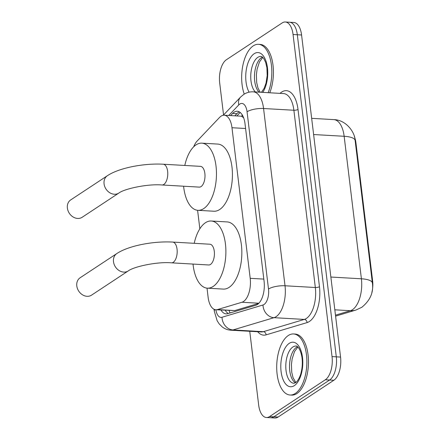 <?xml version="1.0" encoding="UTF-8"?>
<svg xmlns="http://www.w3.org/2000/svg" width="440" height="440" viewBox="0 0 440 440"><rect width="100%" height="100%" fill="white"/><g stroke="black" fill="none" stroke-linecap="round" stroke-linejoin="round"><path stroke-width="0.66" d="M207.02 288.145L208.12 297.264A18.348 9.009 -86.7 0 0 215.875 309.771A18.348 9.009 -86.7 0 0 217.47 309.579L241.94 302.252A18.348 9.009 -86.7 0 0 243.502 301.51A18.348 9.009 -86.7 0 0 250.201 278.322L231.979 127.727A18.348 9.009 -86.7 0 0 224.224 115.22A18.348 9.009 -86.7 0 0 219.571 117.431L197.082 141.097A18.348 9.009 -86.7 0 0 193.727 146.751M243.65 117.827L242.055 116.578L240.752 116.166L224.224 115.22M354.393 136.725A16.511 8.107 93.3 0 1 355.933 142.84L372.62 280.714A16.511 8.107 93.3 0 1 371.882 292.38M268.505 289.036L247.055 111.771A12.232 6.006 -86.7 0 0 239.784 104.06A12.232 6.006 -86.7 0 0 238.788 104.907A12.232 9.218 43.5 0 1 240.559 97.092L243.683 94.463C246.598 92.554 249.777 91.674 253.226 91.834A24.464 12.007 93.3 0 1 263.565 108.51L285.016 285.769A12.232 3.663 173.1 0 0 268.505 289.036A12.232 6.006 -86.7 0 1 264.038 304.491A12.232 6.006 -86.7 0 1 262.999 304.992L222.013 317.257A12.232 6.006 -86.7 0 1 215.881 309.771L234.757 310.569L258.714 303.402M197.599 210.293L199.837 228.789M372.383 283.063L355.135 140.558A21.406 6.408 173.1 0 0 355.13 140.492A21.406 6.408 173.1 0 0 344.152 136.285A24.464 12.007 -86.7 0 0 333.812 119.614C346.467 119.895 355.152 132.803 355.13 140.492L372.377 282.997A21.406 6.408 -6.9 0 1 372.383 283.063M223.564 114.972L219.687 82.924A18.348 9.009 93.3 0 1 226.391 59.736L282.156 22.941A18.348 9.009 93.3 0 1 285.312 22L289.564 22.242A18.348 9.009 93.3 0 1 297.319 34.749L336.298 356.829A18.348 9.009 93.3 0 1 329.593 380.023L273.829 416.818A18.348 9.009 93.3 0 1 270.672 417.758A18.348 9.009 93.3 0 0 273.829 416.818L329.593 380.023A18.348 9.009 93.3 0 0 336.298 356.829L297.319 34.749A18.348 9.009 93.3 0 0 289.564 22.242L293.821 22.49A18.348 9.009 93.3 0 1 301.576 34.997L340.549 357.077A18.348 9.009 93.3 0 1 333.85 380.264L278.08 417.06A18.348 9.009 93.3 0 1 274.929 418L266.415 417.511A18.348 9.009 93.3 0 1 258.665 405.004L249.744 331.287M221.007 310.062A18.348 9.009 -86.7 0 0 226.089 313.863A18.348 9.009 -86.7 0 0 227.684 313.665L255.822 305.245A18.348 9.009 -86.7 0 0 257.384 304.502A18.348 9.009 -86.7 0 0 264.088 281.314L245.02 123.756A18.348 9.009 -86.7 0 0 237.264 111.249A18.348 9.009 -86.7 0 0 232.612 113.46L230.593 115.588M285.312 22A18.348 9.009 93.3 0 1 293.062 34.507L332.041 356.587A18.348 9.009 93.3 0 1 325.336 379.775L269.572 416.576A18.348 9.009 93.3 0 1 266.415 417.511M234.85 115.83L236.869 113.702A18.348 9.009 93.3 0 1 239.365 111.892M228.289 313.484A18.348 9.009 93.3 0 1 225.264 310.31M288.288 335.522A30.58 15.01 93.3 0 1 293.546 333.955A30.58 15.01 93.3 0 1 306.856 360.002A30.58 15.01 93.3 0 1 295.3 393.448A30.58 15.01 93.3 0 1 290.043 395.01A30.58 15.01 93.3 0 1 276.733 368.968A30.58 15.01 93.3 0 1 288.288 335.522M293.546 333.955L295.141 334.048A30.58 15.01 93.3 0 1 308.451 360.096A30.58 15.01 93.3 0 1 296.895 393.542A30.58 15.01 93.3 0 1 291.638 395.104L290.043 395.01M244.244 94.111A30.58 15.01 93.3 0 1 253.237 45.881A30.58 15.01 93.3 0 1 258.495 44.313A30.58 15.01 93.3 0 1 270.804 61.309A30.58 15.01 93.3 0 1 268.163 92.692M258.495 44.313L260.089 44.407A30.58 15.01 93.3 0 1 272.399 61.397A30.58 15.01 93.3 0 1 269.759 92.785M80.118 277.778A10.395 8.509 56.6 0 0 76.802 285.934A10.395 8.509 56.6 0 0 82.462 294.789A10.395 8.509 56.6 0 0 91.575 295.13L128.26 270.925A10.395 8.509 -123.4 0 1 119.147 270.578A10.395 8.509 -123.4 0 1 113.493 261.728A10.395 8.509 -123.4 0 1 116.809 253.567L80.118 277.778M128.26 270.925C133.633 266.69 156.921 261.558 171.468 262.834L208.703 264.974A10.395 5.104 -86.7 0 0 210.49 264.44A10.395 5.104 -86.7 0 0 214.418 253.072A10.395 5.104 -86.7 0 0 209.891 244.216L172.656 242.077C153.544 240.977 128.634 245.63 116.809 253.567M194.216 243.315A33.638 16.511 93.3 0 1 205.441 222.734A33.638 16.511 93.3 0 1 211.222 221.012A33.638 16.511 93.3 0 1 225.863 249.667A33.638 16.511 93.3 0 1 213.153 286.457A33.638 16.511 93.3 0 1 207.372 288.173A33.638 16.511 93.3 0 1 193.023 264.072M211.222 221.012L227.183 221.931A33.638 16.511 93.3 0 1 241.824 250.58A33.638 16.511 93.3 0 1 229.108 287.37A33.638 16.511 93.3 0 1 223.328 289.091L207.372 288.173M70.697 199.92A10.395 8.509 56.6 0 0 67.381 208.082A10.395 8.509 56.6 0 0 73.04 216.931A10.395 8.509 56.6 0 0 82.154 217.278L118.839 193.066A10.395 8.509 -123.4 0 1 109.725 192.726A10.395 8.509 -123.4 0 1 104.071 183.871A10.395 8.509 -123.4 0 1 107.388 175.714L70.697 199.92M118.839 193.066C124.212 188.832 147.499 183.7 162.047 184.982L199.281 187.115A10.395 5.104 -86.7 0 0 201.069 186.588A10.395 5.104 -86.7 0 0 204.996 175.214A10.395 5.104 -86.7 0 0 200.47 166.359L163.235 164.219C144.122 163.125 119.213 167.772 107.388 175.714M184.795 165.457A33.638 16.511 93.3 0 1 196.02 144.876A33.638 16.511 93.3 0 1 201.801 143.16A33.638 16.511 93.3 0 1 216.441 171.809A33.638 16.511 93.3 0 1 203.731 208.599A33.638 16.511 93.3 0 1 197.951 210.32A33.638 16.511 93.3 0 1 183.601 186.219M201.801 143.16L217.762 144.073A33.638 16.511 93.3 0 1 232.403 172.728A33.638 16.511 93.3 0 1 219.687 209.512A33.638 16.511 93.3 0 1 213.906 211.233L197.951 210.32M258.885 303.226L241.94 302.252M242.049 114.571A18.348 13.827 43.5 0 0 242.055 116.578M355.933 142.84L355.41 142.813M372.62 280.714L372.097 280.682M229.114 310.53A18.348 15.736 73.3 0 0 230.054 312.961M263.819 279.103L250.201 278.322M234.757 310.569L217.47 309.579M245.597 128.508L231.979 127.727M335.478 315.161L350.383 310.701A24.464 12.007 -86.7 0 0 352.462 309.711A24.464 12.007 -86.7 0 0 361.4 278.79A21.406 6.408 -6.9 0 1 372.377 282.997C373.742 292.331 370.216 300.432 361.796 307.302L355.883 310.062L335.599 316.135M355.883 310.062A21.406 18.359 73.3 0 1 350.383 310.701L334.829 309.81M330.864 277.041L361.4 278.79L344.152 136.285L313.621 134.536M301.576 34.997L293.062 34.507M340.549 357.077L332.041 356.587M333.85 380.264L325.336 379.775M278.08 417.06L269.572 416.576M280.027 93.374A27.522 13.508 93.3 0 1 298.012 109.434L319.462 286.693A3.058 0.913 -6.9 0 1 315.337 287.513L285.016 285.769A24.464 12.007 93.3 0 1 276.078 316.69A24.464 12.007 93.3 0 1 273.999 317.68L304.315 319.423A24.464 12.007 -86.7 0 0 306.4 318.428A24.464 12.007 -86.7 0 0 315.337 287.513L293.887 110.248A24.464 12.007 -86.7 0 0 283.547 93.577L253.226 91.834M319.462 286.693A27.522 13.508 93.3 0 1 309.408 321.475A27.522 13.508 93.3 0 1 307.065 322.597L266.079 334.862A27.522 13.508 93.3 0 1 257.686 331.743M262.999 304.992A12.232 10.489 73.3 0 0 273.999 317.68L233.013 329.945L263.329 331.689L304.315 319.423A3.058 2.623 -106.7 0 1 307.065 322.597M222.013 317.257A12.232 10.489 73.3 0 0 233.013 329.945A24.464 12.007 93.3 0 1 230.885 330.204L261.206 331.947A24.464 12.007 -86.7 0 0 263.329 331.689A3.058 2.623 -106.7 0 1 266.079 334.862M247.055 111.771A12.232 3.663 173.1 0 1 263.565 108.51L293.887 110.248A3.058 0.913 -6.9 0 0 298.012 109.434M238.788 104.907L228.74 115.478M215.017 309.634A12.232 3.663 173.1 0 0 214.275 311.124L217.146 320.749L219.219 323.939L222.222 326.915C224.791 328.895 227.678 329.989 230.885 330.204M236.869 113.702L232.612 113.46M292.848 347.012A18.64 9.152 93.3 0 1 296.054 346.06C295.746 345.609 300.075 346.264 301.961 357.357C302.649 362.555 302.352 367.692 301.065 372.774C300.449 375.98 297.847 381.304 295.52 382.74L293.915 383.279A18.64 9.152 93.3 0 1 285.802 367.4A18.64 9.152 93.3 0 1 292.848 347.012M289.234 343.354A22.308 10.951 93.3 0 1 302.5 357.418A22.308 10.951 93.3 0 1 294.349 385.616A22.308 10.951 93.3 0 1 281.089 371.553A22.308 10.951 93.3 0 1 289.234 343.354M295.433 382.795A18.64 9.152 93.3 0 1 289.531 365.316A18.64 9.152 93.3 0 1 296.571 347.226A18.64 9.152 93.3 0 1 297.5 346.709M255.387 91.96A18.64 9.152 93.3 0 1 250.828 74.041A18.64 9.152 93.3 0 1 257.796 57.371A18.64 9.152 93.3 0 1 261.003 56.419L262.037 56.777L263.725 58.46L265.645 62.343L266.91 67.716L267.196 75.564L266.019 83.133L264.149 88.303L261.432 92.307M249.09 92.163A22.308 10.951 93.3 0 1 246.125 70.879A22.308 10.951 93.3 0 1 254.188 53.713A22.308 10.951 93.3 0 1 266.86 64.284A22.308 10.951 93.3 0 1 262.746 92.384M259.111 92.175A18.64 9.152 93.3 0 1 254.551 74.255A18.64 9.152 93.3 0 1 261.52 57.585A18.64 9.152 93.3 0 1 262.454 57.068M171.468 262.834A10.395 5.104 -86.7 0 0 173.256 262.306A10.395 5.104 -86.7 0 0 177.051 249.167A10.395 5.104 -86.7 0 0 172.656 242.077M162.047 184.982A10.395 5.104 -86.7 0 0 163.834 184.448A10.395 5.104 -86.7 0 0 167.629 171.309A10.395 5.104 -86.7 0 0 163.235 164.219M240.202 112.464L236.891 115.946M333.812 119.614L311.663 118.338M214.049 309.276L214.275 311.124M240.559 97.092L223.289 115.264M297.864 347.028L294.509 351.577L292.155 358.842L291.434 364.518L291.748 372.306L293.024 377.647L295.829 382.52M262.812 57.392L259.457 61.936L257.103 69.201L256.382 74.877L256.702 82.665L257.972 88.005L260.194 92.235"/></g></svg>
